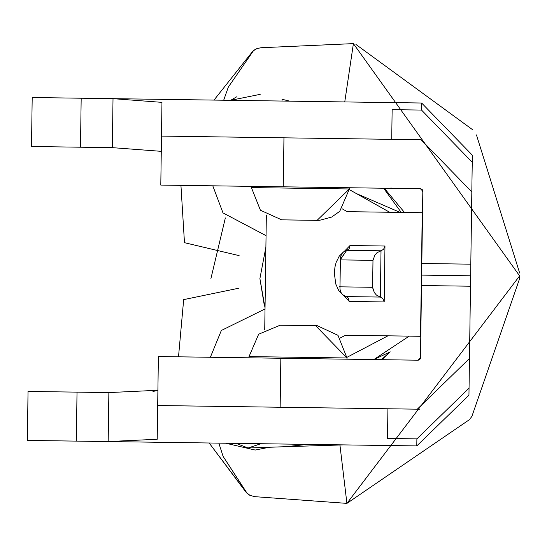 <?xml version="1.0" encoding="UTF-8"?>
<svg xmlns="http://www.w3.org/2000/svg" width="547" height="547" viewBox="0 0 547 547"><rect width="100%" height="100%" fill="white"/><g stroke="black" fill="none" stroke-linecap="round" stroke-linejoin="round"><path stroke-width="0.82" d="M373.806 359.57L409.204 336.132L373.806 359.57L389.963 351.988L381.43 359.68M265.897 247.114L259.9 278.601L265.035 307.824L259.9 278.601L265.897 247.114L259.9 278.601L264.406 306.019M356.309 193.535L400.124 212.407M210.91 278.601L225.343 217.932L210.91 278.601M355.926 44.457L472.861 129.899L355.926 44.457M476.444 134.904L519.65 273.015L476.444 134.904M353.403 43.616L260.933 47.739L353.403 43.616L344.754 101.94L353.403 43.616L519.629 275.893L346.914 503.384L519.629 275.893L353.403 43.616L260.933 47.739L256.912 48.608L254.758 49.729L252.058 52.143L213.993 100.094M184.476 242.69L180.934 185.365L184.476 242.69L180.934 185.365L184.476 242.69L239.114 255.627L184.476 242.69L180.934 185.365M183.676 299.619L178.513 356.815L183.669 299.619L238.656 288.235L183.676 299.619M209.152 442.995L246.984 493.257L223.108 456.383L247.23 493.483L249.883 495.329L254.587 496.649L346.914 503.384L254.587 496.649L346.914 503.384L469.401 419.679L346.914 503.384L339.913 444.848L346.914 503.384L254.587 496.649L249.883 495.329L245.815 491.958L212.954 448.075L245.678 491.774M157.898 390.271L157.208 439.262L108.176 441.566L416.787 445.921L198.8 442.844L260.885 443.72L248.092 448.007L260.885 443.72L416.787 445.921L416.889 438.879L387.495 438.462L387.919 408.766L157.68 405.518L157.208 439.262L158.377 356.535L280.843 358.258L280.146 407.248L417.306 409.183L469.47 358.476L470.488 286.218L469.47 358.476L417.306 409.183L157.68 405.518L417.306 409.183L387.919 408.766L387.495 438.462L416.889 438.879L416.787 445.921L468.95 395.214L469.046 388.165L468.95 395.214L416.787 445.921L27.35 440.424L198.8 442.844L27.35 440.424L28.041 391.44L27.35 440.424L28.041 391.44L108.867 392.582L157.898 390.271L108.867 392.582L77.024 392.131L76.334 441.114L108.176 441.566L108.867 392.582L108.176 441.566L157.208 439.262L157.898 390.271L152.975 391.508M32.191 97.523L31.5 146.507L112.757 147.656L31.5 146.507L32.191 97.523L113.017 98.665L161.96 102.357L161.269 151.341L112.326 147.649L31.5 146.507L32.191 97.523L31.5 146.507L80.484 147.205L112.326 147.649L113.017 98.665L421.628 103.021L81.175 98.214L80.484 147.205L81.175 98.214L32.191 97.523M519.629 275.893L519.568 278.751L471.89 416.397L470.468 418.284M471.89 416.397L519.568 278.751M404.486 212.468L384.281 188.236M317.082 220.359L282.792 219.873L317.082 220.359L349.376 188.968L251.401 187.587L349.376 188.968L317.082 220.359L282.792 219.873L317.082 220.359M349.389 187.744L391.03 188.332L349.389 187.744L349.376 188.968L349.389 187.744L251.422 186.363L349.389 187.744L349.376 188.968L339.728 211.354L331.598 217.091L319.592 220.297L316.829 220.359L281.664 219.839L260.413 210.233L251.401 187.587L251.422 186.363L160.797 185.084L251.422 186.363M183.669 299.619L178.513 356.815M420.787 336.289L345.492 335.229L420.787 336.289L420.486 357.786L422.838 191.231L420.479 357.868L420.787 336.289L420.479 357.854L420.787 336.289L345.492 335.229L340.282 337.964L345.492 335.229L420.458 336.289L422.838 191.163L422.53 212.721L422.831 191.149L422.53 212.721L422.838 191.231L420.424 188.749L160.797 185.084L161.488 136.094L283.955 137.823L283.264 186.807L420.424 188.749L422.318 189.693L422.838 191.231L421.942 189.303L420.417 188.749L422.318 189.693L422.838 191.231L421.819 263.483L470.803 264.174L470.488 286.218L421.505 285.527L420.486 357.786L420.089 359.078L418.004 360.199L280.843 358.258L418.004 360.199L420.486 357.786L418.004 360.199L420.089 359.078L419.535 359.687L420.486 357.786L422.53 212.721L347.236 211.662L422.202 212.721L420.705 336.289M471.822 191.922L470.803 264.174L471.822 191.922L421.115 139.758L471.822 191.922M255.182 450.051L266.574 447.802L255.182 450.051L225.774 443.227L255.189 450.051M282.341 99.356L289.814 101.161M419.761 409.163L417.306 409.183L419.761 409.163M391.03 188.332L420.417 188.749L391.03 188.332L391.037 187.778M419.303 359.844L420.335 358.593L420.499 356.555L420.335 358.593L418.544 360.145M472.334 155.184L471.829 191.361L472.341 155.184L421.628 103.021L421.532 110.07L421.628 103.021L472.341 155.184L472.239 162.233L421.532 110.07L472.239 162.233M469.463 359.037L469.046 388.172L416.889 438.879L469.046 388.165L469.463 359.037M248.092 448.007L236.154 443.371L248.092 448.007L286.081 446.673L302.881 444.889M390.216 351.83L382.004 359.687L390.216 351.83M391.72 139.348L392.137 109.66L421.532 110.07L392.137 109.66L391.72 139.348M420.424 188.749L422.475 189.925L422.817 192.455L422.708 190.418L420.964 188.818L398.38 188.435L420.424 188.749L422.838 191.231L422.318 189.693L420.417 188.749M421.115 139.758L283.955 137.823L421.115 139.758M364.213 408.431L230.369 406.544M372.042 408.541L222.533 406.435M468.95 395.214L469.046 388.172M218.841 443.132L223.108 456.383M210.363 357.266L221.344 330.477L210.363 357.266M212.783 185.816L222.998 212.906L212.783 185.816L223.005 212.906L266.054 235.641L223.005 212.906L212.783 185.816M223.682 100.231L228.318 87.103L223.682 100.231M230.643 100.327L260.208 94.337L230.643 100.327L236.94 96.689M287.339 100.539L282.04 99.363L282.02 101.051M265.022 308.966L221.344 330.477L265.022 308.966M112.326 147.649L161.269 151.341L161.96 102.357L113.017 98.665L112.326 147.649M77.024 392.131L28.041 391.44L27.35 440.424L76.334 441.114L77.024 392.131M421.505 285.527L470.488 286.218L470.803 264.174L421.819 263.483L421.997 250.615L421.648 275.107L470.639 275.797L421.648 275.107L421.32 298.395L421.505 285.527M470.803 264.174L421.819 263.483L470.803 264.174M395.262 408.869L417.306 409.183L395.262 408.869M420.848 332.063L420.499 356.555L420.848 332.063M422.475 216.947L422.817 192.455L422.475 216.947M340.337 259.34L346.75 250.314L381.02 250.799L380.363 297.062L382.9 298.648L384.185 301.944L349.212 301.452L343.94 295.729L349.212 301.452L348.405 298.163L346.094 296.577L348.405 298.163L349.212 301.452L384.185 301.944L382.9 298.648L380.363 297.062L381.02 250.799L376.999 252.707L374.88 255.087L372.979 260.345L374.88 255.087L376.999 252.707L381.02 250.799L346.75 250.314L343.037 252.229L341.307 254.615L340.343 259.394L340.371 259.887L372.979 260.345L372.651 287.784L374.346 292.604L376.404 295.038L380.363 297.062L346.094 296.577L342.436 294.56L340.774 292.125L339.974 289.11L339.995 286.826L339.974 289.11L340.774 292.125L342.436 294.56L346.094 296.577L380.363 297.062L376.404 295.038L374.346 292.604L372.603 287.291L339.995 286.826L340.371 259.887L339.995 286.826L372.603 287.291L372.979 260.345L340.371 259.887L340.419 257.61L341.307 254.615L343.037 252.229L346.75 250.314L340.049 260.167M339.673 286.539L339.947 287.373L339.673 286.539M264.727 329.581L266.348 215.026L264.727 329.581M346.989 357.307L387.919 335.831L346.989 357.307M346.75 250.314L349.102 248.796L350.005 245.528L344.569 251.1L350.005 245.528L349.102 248.796L346.75 250.314M381.02 250.799L383.597 249.282L384.972 246.02L350.005 245.528L384.972 246.02L383.597 249.282L381.02 250.799M384.185 301.944L384.972 246.02L384.185 301.944M342.107 208.776L347.236 211.662L342.101 208.776M389.662 212.263L348.145 188.954L389.662 212.263M251.88 52.362L253.48 50.693L228.318 87.103L253.48 50.693L256.912 48.608L260.933 47.739M266.054 235.675L222.998 212.906L266.054 235.675M253.343 50.816L253.74 50.481L253.343 50.816M254.505 49.907L254.936 49.62L254.505 49.907M346.914 503.384L254.587 496.649M250.047 495.411L249.63 495.199L250.047 495.411M249.001 357.813L249.015 356.589L258.663 334.203L280.173 325.198L315.633 325.677L317.41 325.759L337.978 335.318L346.989 357.97L249.015 356.589L346.989 357.97L346.969 359.194L346.989 357.97L315.598 325.677L281.308 325.198L315.598 325.677L346.989 357.97L346.969 359.194M281.308 325.198L315.598 325.677M280.843 358.258L158.377 356.535L157.686 405.518L280.146 407.248L280.843 358.258M160.797 185.084L283.264 186.807L283.955 137.823L161.488 136.094L160.797 185.084M343.605 444.889L286.081 446.673M383.625 188.23L401.224 212.421M343.653 295.558L338.75 290.539L335.81 284.105L334.354 273.438L334.949 267.059L336.145 262.389L339.27 256.092L344.282 251.264"/></g></svg>
